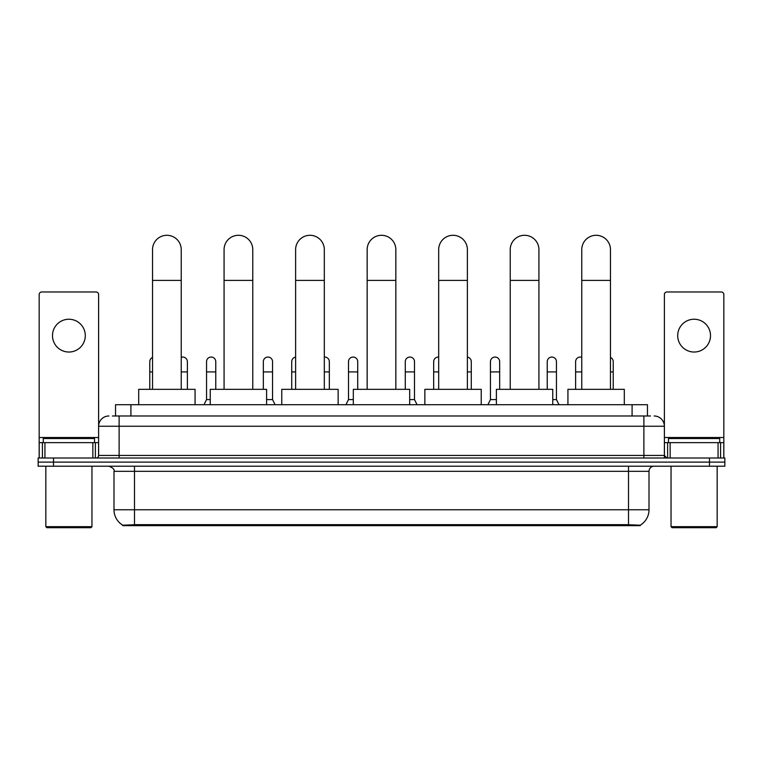 <?xml version="1.0" encoding="UTF-8"?>
<svg xmlns="http://www.w3.org/2000/svg" width="763" height="763" viewBox="0 0 763 763"><rect width="100%" height="100%" fill="white"/><g stroke="black" fill="none" stroke-linecap="round" stroke-linejoin="round"><path stroke-width="1.14" d="M112.457 415.988L119.123 415.988L112.457 415.988L115.537 415.988L115.537 404.714L647.463 404.714L647.463 415.988M640.291 525.659L122.709 525.659L122.709 525.154M113.992 509.77L134.488 509.77L134.488 471.334L113.992 471.334L113.992 509.77A17.94 17.94 0 0 0 122.767 525.192L136.539 524.667L626.461 524.667L640.233 525.192A17.94 17.94 0 0 0 649.008 509.77L649.008 471.334A5.122 5.122 0 0 1 654.129 466.212M724.85 466.212L724.85 462.111L38.15 462.111L38.15 466.212L53.524 466.212L53.524 462.111L38.15 462.111L38.15 458.01L53.524 458.01L53.524 462.111L724.85 462.111L724.85 466.212L53.524 466.212M108.871 415.988A10.253 10.253 0 0 0 98.618 426.24L98.618 455.444A2.566 2.566 0 0 1 96.062 458.01M654.129 415.988A10.253 10.253 0 0 1 664.382 426.24L119.123 426.24L119.123 415.988L650.543 415.988M718.059 458.01L718.059 442.635L723.829 442.635L723.829 458.01L723.829 294.537A2.566 2.566 0 0 0 721.264 291.971L666.938 291.971A2.566 2.566 0 0 0 664.382 294.537L664.382 455.444L666.938 458.01M724.85 458.01L724.85 462.111L724.85 458.01L53.524 458.01M68.899 319.239A16.395 16.395 0 0 0 52.494 335.634A16.395 16.395 0 0 0 68.899 352.029A16.395 16.395 0 0 0 85.294 335.634A16.395 16.395 0 0 0 68.899 319.239M92.857 458.01L92.857 442.635L44.941 442.635L44.941 458.01M119.123 458.01L119.123 426.24L98.618 426.24L98.618 294.537A2.566 2.566 0 0 0 96.062 291.971L41.736 291.971A2.566 2.566 0 0 0 39.171 294.537L39.171 442.635L44.941 442.635M92.857 442.635L98.618 442.635M39.171 458.01L39.171 442.635M90.931 527.71L46.858 527.71L45.837 526.68L91.961 526.68L90.931 527.71M45.837 466.212L45.837 526.68M91.961 466.212L91.961 526.68M94.517 442.635L94.517 438.534L43.272 438.534L43.272 442.635M152.533 389.34L152.533 249.644A14.344 14.344 0 0 1 166.878 235.29A14.344 14.344 0 0 1 181.232 249.644A14.344 14.344 0 0 0 166.878 235.29M181.232 389.34L181.232 249.644M195.07 404.714L195.07 389.34L138.694 389.34L138.694 404.714M224.074 389.34L224.074 249.644A14.344 14.344 0 0 1 238.418 235.29A14.344 14.344 0 0 1 252.772 249.644A14.344 14.344 0 0 0 238.418 235.29M252.772 389.34L252.772 249.644M266.602 404.714L266.602 389.34L210.235 389.34L210.235 404.714M295.615 389.34L295.615 249.644A14.344 14.344 0 0 1 309.959 235.29A14.344 14.344 0 0 1 324.313 249.644A14.344 14.344 0 0 0 309.959 235.29M324.313 389.34L324.313 249.644M338.143 404.714L338.143 389.34L281.776 389.34L281.776 404.714M367.156 389.34L367.156 249.644A14.344 14.344 0 0 1 381.5 235.29A14.344 14.344 0 0 1 395.844 249.644A14.344 14.344 0 0 0 381.5 235.29M395.844 389.34L395.844 249.644M409.683 404.714L409.683 389.34L353.317 389.34L353.317 404.714M438.687 389.34L438.687 249.644A14.344 14.344 0 0 1 453.041 235.29A14.344 14.344 0 0 1 467.385 249.644A14.344 14.344 0 0 0 453.041 235.29M467.385 389.34L467.385 249.644M481.224 404.714L481.224 389.34L424.857 389.34L424.857 404.714M510.228 389.34L510.228 249.644A14.344 14.344 0 0 1 524.582 235.29A14.344 14.344 0 0 1 538.926 249.644A14.344 14.344 0 0 0 524.582 235.29M538.926 389.34L538.926 249.644M552.765 404.714L552.765 389.34L496.398 389.34L496.398 404.714M581.768 389.34L581.768 249.644A14.344 14.344 0 0 1 596.122 235.29A14.344 14.344 0 0 1 610.467 249.644A14.344 14.344 0 0 0 596.122 235.29M610.467 389.34L610.467 249.644M624.306 404.714L624.306 389.34L567.93 389.34L567.93 404.714M149.767 389.34L149.767 371.915L152.533 371.915M149.767 371.915L149.767 361.672A4.616 4.616 0 0 1 152.533 357.437M694.101 319.239A16.395 16.395 0 0 0 677.706 335.634A16.395 16.395 0 0 0 694.101 352.029A16.395 16.395 0 0 0 710.506 335.634A16.395 16.395 0 0 0 694.101 319.239M718.059 442.635L670.143 442.635L670.143 458.01M664.382 442.635L670.143 442.635M664.382 458.01L664.382 455.444L643.877 455.444L643.877 415.988M716.142 527.71L672.069 527.71L671.039 526.68L717.163 526.68L716.142 527.71M671.039 466.212L671.039 526.68M717.163 466.212L717.163 526.68M719.728 442.635L719.728 438.534L668.483 438.534L668.483 442.635M187.383 389.34L187.383 361.672A4.616 4.616 0 0 0 183.053 357.065A4.616 4.616 0 0 1 187.383 361.672M181.232 357.322A4.616 4.616 0 0 1 183.053 357.065M203.979 404.714L206.544 399.593L210.235 399.593M215.767 389.34L215.767 361.672A4.616 4.616 0 0 0 211.446 357.065A4.616 4.616 0 0 1 215.767 361.672M206.544 399.593L206.544 371.915L215.767 371.915M206.544 371.915L206.544 361.672A4.616 4.616 0 0 1 211.446 357.065M266.602 399.593L272.553 399.593L275.109 404.714M272.553 399.593L272.553 361.672A4.616 4.616 0 0 0 268.223 357.065A4.616 4.616 0 0 1 272.553 361.672M263.33 389.34L263.33 371.915L272.553 371.915M263.33 371.915L263.33 361.672A4.616 4.616 0 0 1 268.223 357.065M291.714 389.34L291.714 371.915L295.615 371.915M291.714 371.915L291.714 361.672A4.616 4.616 0 0 1 295.615 357.113M329.33 389.34L329.33 361.672A4.616 4.616 0 0 0 325.009 357.065A4.616 4.616 0 0 1 329.33 361.672M324.313 357.074A4.616 4.616 0 0 1 325.009 357.065M345.935 404.714L348.5 399.593L353.317 399.593M357.723 389.34L357.723 361.672A4.616 4.616 0 0 0 353.403 357.065A4.616 4.616 0 0 1 357.723 361.672M348.5 399.593L348.5 371.915L357.723 371.915M348.5 371.915L348.5 361.672A4.616 4.616 0 0 1 353.403 357.065M409.683 399.593L414.5 399.593L417.065 404.714M414.5 399.593L414.5 361.672A4.616 4.616 0 0 0 410.179 357.065A4.616 4.616 0 0 1 414.5 361.672M405.277 389.34L405.277 371.915L414.5 371.915M405.277 371.915L405.277 361.672A4.616 4.616 0 0 1 410.179 357.065M433.67 389.34L433.67 371.915L438.687 371.915M433.67 371.915L433.67 361.672A4.616 4.616 0 0 1 438.687 357.074A4.616 4.616 0 0 0 438.572 357.065M471.286 389.34L471.286 361.672A4.616 4.616 0 0 0 467.385 357.113A4.616 4.616 0 0 1 471.286 361.672M487.891 404.714L490.447 399.593L496.398 399.593M499.67 389.34L499.67 361.672A4.616 4.616 0 0 0 495.349 357.065A4.616 4.616 0 0 1 499.67 361.672M490.447 399.593L490.447 371.915L499.67 371.915M490.447 371.915L490.447 361.672A4.616 4.616 0 0 1 495.349 357.065M552.765 399.593L556.456 399.593L559.021 404.714M556.456 399.593L556.456 361.672A4.616 4.616 0 0 0 552.135 357.065A4.616 4.616 0 0 1 556.456 361.672M547.233 389.34L547.233 371.915L556.456 371.915M547.233 371.915L547.233 361.672A4.616 4.616 0 0 1 552.135 357.065M575.617 389.34L575.617 371.915L581.768 371.915M575.617 371.915L575.617 361.672A4.616 4.616 0 0 1 581.768 357.322A4.616 4.616 0 0 0 580.519 357.065M613.233 389.34L613.233 361.672A4.616 4.616 0 0 0 610.467 357.437A4.616 4.616 0 0 1 613.233 361.672M626.461 525.659L626.461 524.667M136.539 525.659L136.539 524.667M130.912 415.988L130.912 404.714M632.088 415.988L632.088 404.714M628.512 466.212L628.512 471.334L134.488 471.334L134.488 466.212M649.008 471.334L628.512 471.334L628.512 509.77L649.008 509.77M628.512 524.763L628.512 509.77L134.488 509.77L134.488 524.763M709.476 466.212L709.476 458.01M98.618 455.444L643.877 455.444L643.877 458.01M98.618 437.514L39.171 437.514M98.58 455.892L98.58 442.635M95.375 442.635L95.375 458.01M39.218 442.635L39.218 458.01M42.413 458.01L42.413 442.635M152.533 280.393L181.232 280.393M224.074 280.393L252.772 280.393M295.615 280.393L324.313 280.393M367.156 280.393L395.844 280.393M438.687 280.393L467.385 280.393M510.228 280.393L538.926 280.393M581.768 280.393L610.467 280.393M723.829 437.514L664.382 437.514M723.782 458.01L723.782 442.635M720.587 442.635L720.587 458.01M664.42 442.635L664.42 455.892M667.625 458.01L667.625 442.635M181.232 371.915L187.383 371.915M324.313 371.915L329.33 371.915M467.385 371.915L471.286 371.915M610.467 371.915L613.233 371.915M113.992 471.334C114.717 469.512 113 467.805 108.871 466.212"/></g></svg>
